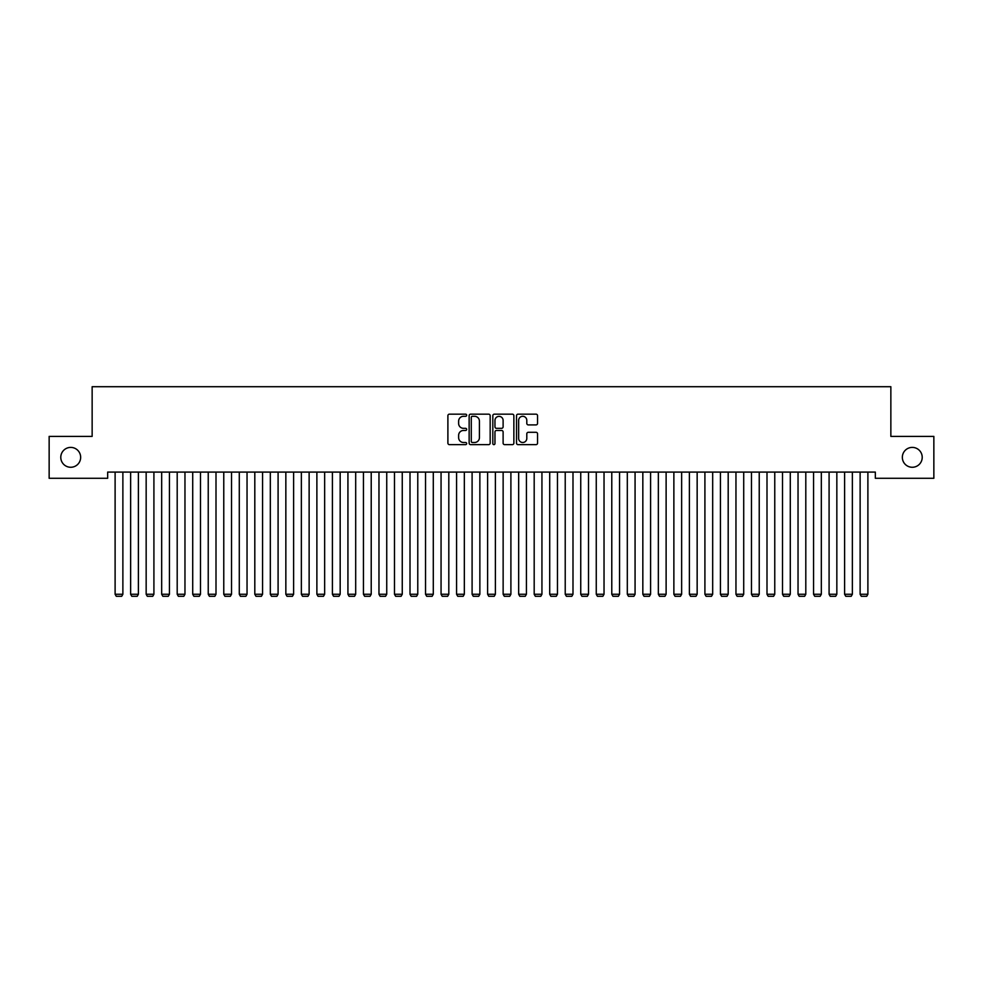 <?xml version="1.0" encoding="UTF-8"?>
<svg xmlns="http://www.w3.org/2000/svg" width="983" height="983" viewBox="0 0 983 983"><rect width="100%" height="100%" fill="white"/><g stroke="black" fill="none" stroke-linecap="round" stroke-linejoin="round"><path stroke-width="1.47" d="M466.667 415.231A1.069 1.069 0 0 0 465.598 414.162L449.415 414.162A1.524 1.524 0 0 0 447.892 415.686L447.892 443.112A1.524 1.524 0 0 0 449.415 444.635L465.598 444.635A1.069 1.069 0 0 0 466.667 443.566A1.069 1.069 0 0 0 465.598 442.497L463.509 442.497A4.878 4.878 0 0 1 458.631 437.632L458.631 435.346A4.878 4.878 0 0 1 463.509 430.468L465.598 430.468A1.069 1.069 0 0 0 466.667 429.399A1.069 1.069 0 0 0 465.598 428.33L463.509 428.33A4.878 4.878 0 0 1 458.631 423.464L458.631 421.179A4.878 4.878 0 0 1 463.509 416.3L465.598 416.3A1.069 1.069 0 0 0 466.667 415.231M902.345 457.341A9.928 9.928 0 0 0 912.273 467.269A9.928 9.928 0 0 0 922.214 457.341A9.928 9.928 0 0 0 912.273 447.4A9.928 9.928 0 0 0 902.345 457.341M60.786 457.341A9.928 9.928 0 0 0 70.727 467.269A9.928 9.928 0 0 0 80.655 457.341A9.928 9.928 0 0 0 70.727 447.4A9.928 9.928 0 0 0 60.786 457.341M536.03 424.902A1.524 1.524 0 0 0 537.554 423.378L537.554 415.686A1.524 1.524 0 0 0 536.03 414.162L518.041 414.162A1.524 1.524 0 0 0 516.517 415.686L516.517 443.112A1.524 1.524 0 0 0 518.041 444.635L536.03 444.635A1.524 1.524 0 0 0 537.554 443.112L537.554 433.822A1.524 1.524 0 0 0 536.03 432.299L528.326 432.299A1.524 1.524 0 0 0 526.802 433.822L526.802 438.43A4.079 4.079 0 0 1 522.735 442.497A4.079 4.079 0 0 1 518.655 438.43L518.655 420.368A4.079 4.079 0 0 1 522.735 416.3A4.079 4.079 0 0 1 526.802 420.368L526.802 423.378A1.524 1.524 0 0 0 528.326 424.902L536.03 424.902M875.337 472.086L107.663 472.086L107.663 478.291L49.15 478.291L49.15 436.391L92.144 436.391L92.144 386.712L890.856 386.712L890.856 436.391L933.85 436.391L933.85 478.291L875.337 478.291L875.337 472.086M490.173 415.686A1.524 1.524 0 0 0 488.649 414.162L470.66 414.162A1.524 1.524 0 0 0 469.137 415.686L469.137 443.112A1.524 1.524 0 0 0 470.66 444.635L488.649 444.635A1.524 1.524 0 0 0 490.173 443.112L490.173 415.686M494.351 414.162L512.34 414.162A1.524 1.524 0 0 1 513.863 415.686L513.863 443.112A1.524 1.524 0 0 1 512.34 444.635L504.635 444.635A1.524 1.524 0 0 1 503.112 443.112L503.112 431.992A1.524 1.524 0 0 0 501.588 430.468L496.489 430.468A1.524 1.524 0 0 0 494.965 431.992L494.965 443.566A1.069 1.069 0 0 1 493.896 444.635A1.069 1.069 0 0 1 492.827 443.566L492.827 415.686A1.524 1.524 0 0 1 494.351 414.162M472.344 416.3A1.069 1.069 0 0 0 471.275 417.37L471.275 441.441A1.069 1.069 0 0 0 472.344 442.497L474.556 442.497A4.878 4.878 0 0 0 479.421 437.632L479.421 421.179A4.878 4.878 0 0 0 474.556 416.3L472.344 416.3M503.112 420.454A4.079 4.079 0 0 0 499.045 416.374A4.079 4.079 0 0 0 494.965 420.454L494.965 426.806A1.524 1.524 0 0 0 496.489 428.33L501.588 428.33A1.524 1.524 0 0 0 503.112 426.806L503.112 420.454M122.875 472.086L122.875 594.26L115.109 594.26L115.109 472.086M122.875 594.26L121.708 596.288L116.277 596.288L115.109 594.26M138.394 472.086L138.394 594.26L130.641 594.26L130.641 472.086M138.394 594.26L137.227 596.288L131.796 596.288L130.641 594.26M153.913 472.086L153.913 594.26L146.16 594.26L146.16 472.086M153.913 594.26L152.758 596.288L147.315 596.288L146.16 594.26M169.432 472.086L169.432 594.26L161.679 594.26L161.679 472.086M169.432 594.26L168.277 596.288L162.846 596.288L161.679 594.26M184.964 472.086L184.964 594.26L177.198 594.26L177.198 472.086M184.964 594.26L183.796 596.288L178.365 596.288L177.198 594.26M200.483 472.086L200.483 594.26L192.717 594.26L192.717 472.086M200.483 594.26L199.316 596.288L193.884 596.288L192.717 594.26M216.002 472.086L216.002 594.26L208.236 594.26L208.236 472.086M216.002 594.26L214.835 596.288L209.404 596.288L208.236 594.26M231.521 472.086L231.521 594.26L223.768 594.26L223.768 472.086M231.521 594.26L230.354 596.288L224.923 596.288L223.768 594.26M247.04 472.086L247.04 594.26L239.287 594.26L239.287 472.086M247.04 594.26L245.885 596.288L240.442 596.288L239.287 594.26M262.559 472.086L262.559 594.26L254.806 594.26L254.806 472.086M262.559 594.26L261.404 596.288L255.973 596.288L254.806 594.26M278.091 472.086L278.091 594.26L270.325 594.26L270.325 472.086M278.091 594.26L276.923 596.288L271.492 596.288L270.325 594.26M293.61 472.086L293.61 594.26L285.844 594.26L285.844 472.086M293.61 594.26L292.442 596.288L287.011 596.288L285.844 594.26M309.129 472.086L309.129 594.26L301.363 594.26L301.363 472.086M309.129 594.26L307.962 596.288L302.531 596.288L301.363 594.26M324.648 472.086L324.648 594.26L316.882 594.26L316.882 472.086M324.648 594.26L323.481 596.288L318.05 596.288L316.882 594.26M340.167 472.086L340.167 594.26L332.414 594.26L332.414 472.086M340.167 594.26L339 596.288L333.569 596.288L332.414 594.26M355.686 472.086L355.686 594.26L347.933 594.26L347.933 472.086M355.686 594.26L354.531 596.288L349.1 596.288L347.933 594.26M371.218 472.086L371.218 594.26L363.452 594.26L363.452 472.086M371.218 594.26L370.05 596.288L364.619 596.288L363.452 594.26M386.737 472.086L386.737 594.26L378.971 594.26L378.971 472.086M386.737 594.26L385.569 596.288L380.138 596.288L378.971 594.26M402.256 472.086L402.256 594.26L394.49 594.26L394.49 472.086M402.256 594.26L401.089 596.288L395.658 596.288L394.49 594.26M417.775 472.086L417.775 594.26L410.009 594.26L410.009 472.086M417.775 594.26L416.608 596.288L411.177 596.288L410.009 594.26M433.294 472.086L433.294 594.26L425.541 594.26L425.541 472.086M433.294 594.26L432.127 596.288L426.696 596.288L425.541 594.26M448.813 472.086L448.813 594.26L441.06 594.26L441.06 472.086M448.813 594.26L447.658 596.288L442.215 596.288L441.06 594.26M464.332 472.086L464.332 594.26L456.579 594.26L456.579 472.086M464.332 594.26L463.177 596.288L457.746 596.288L456.579 594.26M479.864 472.086L479.864 594.26L472.098 594.26L472.098 472.086M479.864 594.26L478.696 596.288L473.265 596.288L472.098 594.26M495.383 472.086L495.383 594.26L487.617 594.26L487.617 472.086M495.383 594.26L494.216 596.288L488.784 596.288L487.617 594.26M510.902 472.086L510.902 594.26L503.136 594.26L503.136 472.086M510.902 594.26L509.735 596.288L504.304 596.288L503.136 594.26M526.421 472.086L526.421 594.26L518.668 594.26L518.668 472.086M526.421 594.26L525.254 596.288L519.823 596.288L518.668 594.26M541.94 472.086L541.94 594.26L534.187 594.26L534.187 472.086M541.94 594.26L540.785 596.288L535.342 596.288L534.187 594.26M557.459 472.086L557.459 594.26L549.706 594.26L549.706 472.086M557.459 594.26L556.304 596.288L550.873 596.288L549.706 594.26M572.991 472.086L572.991 594.26L565.225 594.26L565.225 472.086M572.991 594.26L571.823 596.288L566.392 596.288L565.225 594.26M588.51 472.086L588.51 594.26L580.744 594.26L580.744 472.086M588.51 594.26L587.342 596.288L581.911 596.288L580.744 594.26M604.029 472.086L604.029 594.26L596.263 594.26L596.263 472.086M604.029 594.26L602.862 596.288L597.431 596.288L596.263 594.26M619.548 472.086L619.548 594.26L611.782 594.26L611.782 472.086M619.548 594.26L618.381 596.288L612.95 596.288L611.782 594.26M635.067 472.086L635.067 594.26L627.314 594.26L627.314 472.086M635.067 594.26L633.9 596.288L628.469 596.288L627.314 594.26M650.586 472.086L650.586 594.26L642.833 594.26L642.833 472.086M650.586 594.26L649.431 596.288L644 596.288L642.833 594.26M666.118 472.086L666.118 594.26L658.352 594.26L658.352 472.086M666.118 594.26L664.95 596.288L659.519 596.288L658.352 594.26M681.637 472.086L681.637 594.26L673.871 594.26L673.871 472.086M681.637 594.26L680.469 596.288L675.038 596.288L673.871 594.26M697.156 472.086L697.156 594.26L689.39 594.26L689.39 472.086M697.156 594.26L695.989 596.288L690.558 596.288L689.39 594.26M712.675 472.086L712.675 594.26L704.909 594.26L704.909 472.086M712.675 594.26L711.508 596.288L706.077 596.288L704.909 594.26M728.194 472.086L728.194 594.26L720.441 594.26L720.441 472.086M728.194 594.26L727.027 596.288L721.596 596.288L720.441 594.26M743.713 472.086L743.713 594.26L735.96 594.26L735.96 472.086M743.713 594.26L742.558 596.288L737.115 596.288L735.96 594.26M759.232 472.086L759.232 594.26L751.479 594.26L751.479 472.086M759.232 594.26L758.077 596.288L752.646 596.288L751.479 594.26M774.764 472.086L774.764 594.26L766.998 594.26L766.998 472.086M774.764 594.26L773.596 596.288L768.165 596.288L766.998 594.26M790.283 472.086L790.283 594.26L782.517 594.26L782.517 472.086M790.283 594.26L789.116 596.288L783.684 596.288L782.517 594.26M805.802 472.086L805.802 594.26L798.036 594.26L798.036 472.086M805.802 594.26L804.635 596.288L799.204 596.288L798.036 594.26M821.321 472.086L821.321 594.26L813.568 594.26L813.568 472.086M821.321 594.26L820.154 596.288L814.723 596.288L813.568 594.26M836.84 472.086L836.84 594.26L829.087 594.26L829.087 472.086M836.84 594.26L835.685 596.288L830.242 596.288L829.087 594.26M852.359 472.086L852.359 594.26L844.606 594.26L844.606 472.086M852.359 594.26L851.204 596.288L845.773 596.288L844.606 594.26M867.891 472.086L867.891 594.26L860.125 594.26L860.125 472.086M867.891 594.26L866.723 596.288L861.292 596.288L860.125 594.26"/></g></svg>

